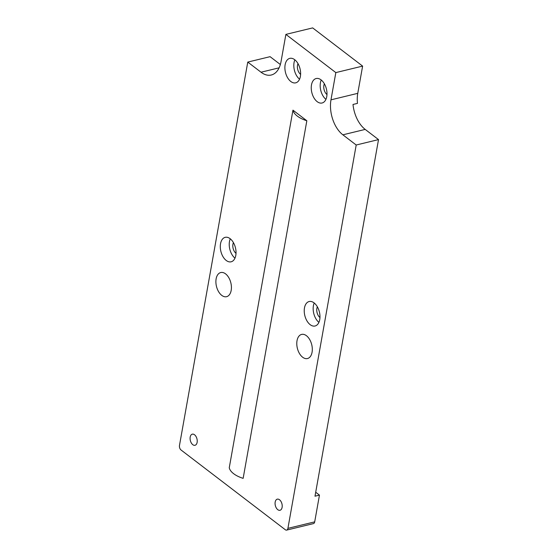<?xml version="1.0" encoding="UTF-8"?>
<svg xmlns="http://www.w3.org/2000/svg" width="558" height="558" viewBox="0 0 558 558"><rect width="100%" height="100%" fill="white"/><g stroke="black" fill="none" stroke-linecap="round" stroke-linejoin="round"><path stroke-width="0.84" d="M315.702 492.24L319.462 495.113L314.998 496.202L378.519 139.598L365.197 129.407A26.324 15.694 76.4 0 1 352.998 104.465L357.462 103.383A26.324 15.694 -103.6 0 1 357.762 93.339L362.616 66.102L335.832 72.596L285.884 34.394L281.03 61.638A26.324 15.694 76.4 0 1 271.279 75.009A26.324 15.694 76.4 0 1 261.018 72.212L247.766 62.084L179.481 445.43A3.432 2.044 -103.6 0 0 181.036 449.992L285.298 529.737A3.432 2.044 -103.6 0 0 286.638 530.1A3.432 2.044 -103.6 0 0 287.914 528.356L356.199 145.01L342.877 134.82A26.324 15.694 76.4 0 1 330.978 99.833L335.832 72.596M280.36 64.526L270.086 56.672L247.766 62.084M233.425 242.618A6.863 4.094 -103.6 0 0 232.93 244.223A6.863 4.094 -103.6 0 0 236.02 253.339M230.28 238.81A12.59 7.505 -103.6 0 0 229.464 241.565A12.59 7.505 -103.6 0 0 234.974 258.159M314.224 303.008A12.59 7.505 -103.6 0 0 313.401 305.763A12.59 7.505 -103.6 0 0 318.918 322.357M317.363 306.816A6.863 4.094 -103.6 0 0 316.874 308.421A6.863 4.094 -103.6 0 0 319.964 317.537M321.234 80.003A12.59 7.505 -103.6 0 0 320.418 82.758A12.59 7.505 -103.6 0 0 325.928 99.352M324.372 83.812A6.863 4.094 -103.6 0 0 323.884 85.416A6.863 4.094 -103.6 0 0 326.974 94.532M294.875 59.846A12.59 7.505 -103.6 0 0 294.052 62.601A12.59 7.505 -103.6 0 0 299.562 79.194M298.014 63.654A6.863 4.094 -103.6 0 0 297.519 65.251A6.863 4.094 -103.6 0 0 300.609 74.367M220.536 243.734A12.59 7.505 -103.6 0 0 222.991 256.659A12.59 7.505 -103.6 0 0 231.131 261.8A12.59 7.505 -103.6 0 0 235.797 255.404A12.59 7.505 -103.6 0 0 233.335 242.472A12.59 7.505 -103.6 0 0 225.195 237.331A12.59 7.505 -103.6 0 0 220.536 243.734M304.473 307.932A12.59 7.505 -103.6 0 0 306.935 320.857A12.59 7.505 -103.6 0 0 315.075 325.998A12.59 7.505 -103.6 0 0 319.734 319.601A12.59 7.505 -103.6 0 0 317.279 306.67A12.59 7.505 -103.6 0 0 309.139 301.529A12.59 7.505 -103.6 0 0 304.473 307.932M311.483 84.928A12.59 7.505 -103.6 0 0 313.945 97.859A12.59 7.505 -103.6 0 0 322.085 102.993A12.59 7.505 -103.6 0 0 326.751 96.597A12.59 7.505 -103.6 0 0 324.289 83.665A12.59 7.505 -103.6 0 0 316.149 78.532A12.59 7.505 -103.6 0 0 311.483 84.928M285.124 64.763A12.59 7.505 -103.6 0 0 287.579 77.695A12.59 7.505 -103.6 0 0 295.719 82.835A12.59 7.505 -103.6 0 0 300.385 76.439A12.59 7.505 -103.6 0 0 297.93 63.507A12.59 7.505 -103.6 0 0 289.79 58.367A12.59 7.505 -103.6 0 0 285.124 64.763M190.194 437.074A5.719 3.411 -103.6 0 0 191.31 442.954A5.719 3.411 -103.6 0 0 195.007 445.291A5.719 3.411 -103.6 0 0 197.127 442.382A5.719 3.411 -103.6 0 0 196.011 436.502A5.719 3.411 -103.6 0 0 192.315 434.166A5.719 3.411 -103.6 0 0 190.194 437.074M275.178 502.067A5.719 3.411 -103.6 0 0 276.294 507.947A5.719 3.411 -103.6 0 0 279.99 510.284A5.719 3.411 -103.6 0 0 282.111 507.375A5.719 3.411 -103.6 0 0 280.995 501.496A5.719 3.411 -103.6 0 0 277.298 499.159A5.719 3.411 -103.6 0 0 275.178 502.067M216.127 278.854A12.416 7.4 -103.6 0 0 218.555 291.611A12.416 7.4 -103.6 0 0 226.583 296.682A12.416 7.4 -103.6 0 0 231.186 290.369A12.416 7.4 -103.6 0 0 228.759 277.612A12.416 7.4 -103.6 0 0 220.731 272.548A12.416 7.4 -103.6 0 0 216.127 278.854M297.016 340.722A12.416 7.4 -103.6 0 0 299.444 353.472A12.416 7.4 -103.6 0 0 307.472 358.543A12.416 7.4 -103.6 0 0 312.075 352.231A12.416 7.4 -103.6 0 0 309.648 339.48A12.416 7.4 -103.6 0 0 301.62 334.409A12.416 7.4 -103.6 0 0 297.016 340.722M292.957 110.149L306.837 120.765L243.142 478.359A21.399 10.197 -169.9 0 1 229.261 467.744L292.957 110.149A21.399 10.197 -169.9 0 0 306.837 120.765M285.884 34.394L312.668 27.9L362.616 66.102M319.462 495.113L314.698 521.863A3.432 2.044 76.4 0 1 313.429 523.606L286.638 530.1M378.519 139.598L356.199 145.01M330.978 99.833L357.762 93.339M279.119 67.825L261.018 72.212M365.197 129.407L342.877 134.82M287.914 528.356L314.698 521.863"/></g></svg>
